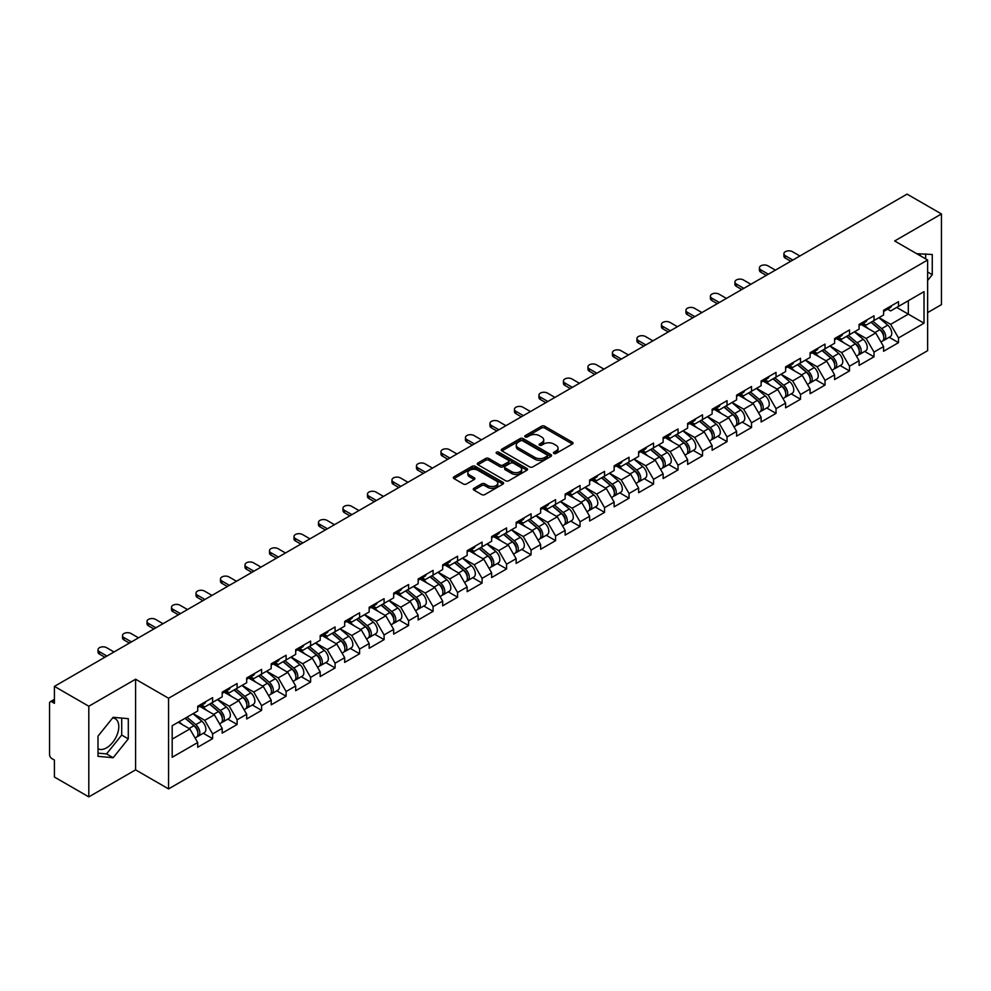 <?xml version="1.0" encoding="UTF-8"?>
<svg xmlns="http://www.w3.org/2000/svg" width="991" height="991" viewBox="0 0 991 991"><rect width="100%" height="100%" fill="white"/><g stroke="black" fill="none" stroke-linecap="round" stroke-linejoin="round"><path stroke-width="1.49" d="M553.882 453.457A1.524 0.88 0 0 0 556.038 453.457L572.414 444.005A2.18 1.264 0 0 0 573.046 443.113A2.18 1.264 0 0 0 572.414 442.221L544.666 426.204A2.18 1.264 0 0 0 541.582 426.204L525.205 435.668A1.524 0.88 0 0 0 524.759 436.288A1.524 0.88 0 0 0 525.205 436.907A1.524 0.88 0 0 0 527.373 436.907L529.491 435.681A6.974 4.026 0 0 1 539.352 435.681L541.668 437.019A6.974 4.026 0 0 1 543.712 439.868A6.974 4.026 0 0 1 541.668 442.717L539.55 443.943A1.524 0.88 0 0 0 539.092 444.563A1.524 0.88 0 0 0 539.55 445.182A1.524 0.88 0 0 0 541.705 445.182L543.824 443.956A6.974 4.026 0 0 1 553.684 443.956L556.001 445.293A6.974 4.026 0 0 1 558.044 448.143A6.974 4.026 0 0 1 556.001 450.992L553.882 452.218A1.524 0.88 0 0 0 553.436 452.837A1.524 0.88 0 0 0 553.882 453.457L553.882 452.218M97.998 748.762A17.318 9.997 120 0 0 106.545 747.846A17.318 9.997 120 0 0 117.867 732.584A17.318 9.997 120 0 0 115.216 718.698A17.318 9.997 120 0 0 112.652 717.918M916.811 253.77A17.318 9.997 -60 0 1 919.177 254.538A17.318 9.997 -60 0 1 921.023 256.198M473.921 488.315A2.18 1.264 0 0 0 473.289 489.207A2.18 1.264 0 0 0 473.921 490.099L481.713 494.596A2.18 1.264 0 0 0 484.785 494.596L502.982 484.091A2.18 1.264 0 0 0 503.614 483.199A2.18 1.264 0 0 0 502.982 482.32L475.234 466.303A2.18 1.264 0 0 0 472.15 466.303L453.965 476.795A2.18 1.264 0 0 0 453.321 477.687A2.18 1.264 0 0 0 453.965 478.579L463.367 484.004A2.18 1.264 0 0 0 466.451 484.004L474.231 479.508A2.18 1.264 0 0 0 474.875 478.616A2.18 1.264 0 0 0 474.231 477.736L469.573 475.036A5.835 3.369 0 0 1 467.863 472.657A5.835 3.369 0 0 1 471.456 469.548A5.835 3.369 0 0 1 477.811 470.279L496.082 480.821A5.835 3.369 0 0 1 497.792 483.199A5.835 3.369 0 0 1 494.187 486.308A5.835 3.369 0 0 1 487.832 485.59L484.785 483.831A2.18 1.264 0 0 0 481.713 483.831L473.921 488.315L473.921 490.099L481.713 485.64L481.713 483.831M135.594 679.219L88.806 706.236L54.418 686.379L907.062 194.112L941.45 213.957L894.662 240.974L927.638 260.014L168.569 698.259L135.594 679.219L135.594 769.871L168.569 788.91L168.569 698.259M529.64 466.922A2.18 1.264 0 0 0 532.724 466.922L550.909 456.417A2.18 1.264 0 0 0 551.553 455.526A2.18 1.264 0 0 0 550.909 454.634L523.174 438.617A2.18 1.264 0 0 0 520.089 438.617L501.904 449.121A2.18 1.264 0 0 0 501.26 450.013A2.18 1.264 0 0 0 501.904 450.905L529.64 466.922M497.185 453.791A1.524 0.88 0 0 1 498.733 454.002L498.733 452.193L526.939 468.483A2.18 1.264 0 0 1 527.584 469.362A2.18 1.264 0 0 1 526.939 470.254L508.755 480.759A2.18 1.264 0 0 1 505.67 480.759L477.935 464.742L477.935 462.958A2.18 1.264 0 0 0 477.29 463.85A2.18 1.264 0 0 0 477.935 464.742M477.935 462.958L485.714 458.461A2.18 1.264 0 0 1 488.798 458.461L500.046 464.965A2.18 1.264 0 0 0 503.131 464.965L508.296 461.979A2.18 1.264 0 0 0 508.928 461.088A2.18 1.264 0 0 0 508.296 460.196L496.578 453.444A1.524 0.88 0 0 1 496.132 452.813A1.524 0.88 0 0 1 497.073 452.007A1.524 0.88 0 0 1 498.733 452.193M168.569 788.91L927.638 350.678L927.638 260.014M203.304 733.266L212.619 738.642L212.619 733.935L204.765 720.333L193.146 713.619M212.619 738.642L197.704 747.251L197.704 742.544L172.186 757.273L172.186 725.722L197.704 710.993L197.704 706.273L212.619 697.664L212.619 702.384L222.195 696.846L222.195 692.139L237.122 683.517L237.122 688.237L246.697 682.712L246.697 677.993L261.612 669.383L261.612 674.091L271.187 668.566L271.187 663.846L286.102 655.237L286.102 659.956L295.69 654.419L295.69 649.712L310.604 641.09L310.604 645.81L320.18 640.285L320.18 635.565L335.094 626.956L335.094 631.663L344.682 626.139L344.682 621.419L359.597 612.81L359.597 617.529L369.172 611.992L369.172 607.285L384.087 598.663L384.087 603.383L393.675 597.858L393.675 593.138L408.589 584.529L408.589 589.236L418.165 583.711L418.165 578.992L433.079 570.382L433.079 575.102L442.667 569.565L442.667 564.858L457.582 556.236L457.582 560.956L467.157 555.418L467.157 550.711L482.072 542.102L482.072 546.809L491.647 541.284L491.647 536.565L506.574 527.955L506.574 532.675L516.15 527.138L516.15 522.43L531.065 513.809L531.065 518.528L540.64 512.991L540.64 508.284L555.567 499.675L555.567 504.382L565.143 498.857L565.143 494.137L580.057 485.528L580.057 490.248L589.633 484.71L589.633 480.003L604.56 471.382L604.56 476.101L614.135 470.564L614.135 465.857L629.05 457.247L629.05 461.955L638.625 456.43L638.625 451.71L653.54 443.101L653.54 447.808L663.128 442.283L663.128 437.564L678.042 428.954L678.042 433.674L687.618 428.137L687.618 423.43L702.532 414.82L702.532 419.527L712.12 414.003L712.12 409.283L727.035 400.674L727.035 405.381L736.61 399.856L736.61 395.136L751.525 386.527L751.525 391.247L761.113 385.71L761.113 381.002L776.027 372.393L776.027 377.1L785.603 371.575L785.603 366.856L800.517 358.246L800.517 362.954L810.093 357.429L810.093 352.709L825.02 344.1L825.02 348.82L834.595 343.282L834.595 338.575L849.51 329.953L849.51 334.673L859.086 329.148L859.086 324.429L874.012 315.819L874.012 320.527L883.588 315.002L883.588 310.282L898.503 301.673L898.503 306.392L924.021 291.651L924.021 323.202L898.503 337.943L890.649 324.342L879.029 317.628M889.187 337.274L898.503 342.651L898.503 337.943M898.503 342.651L883.588 351.26L883.588 346.553L874.012 352.078L866.159 338.476L854.539 331.774M864.697 351.421L874.012 356.797L874.012 352.078M874.012 356.797L859.086 365.406L859.086 360.687L849.51 366.224L841.656 352.623L830.037 345.921M840.195 365.555L849.51 370.931L849.51 366.224M849.51 370.931L834.595 379.553L834.595 374.833L825.02 380.371L817.166 366.769L805.547 360.055M815.704 379.702L825.02 385.078L825.02 380.371M825.02 385.078L810.093 393.687L810.093 388.98L800.517 394.505L792.664 380.903L781.044 374.202M791.202 393.848L800.517 399.224L800.517 394.505M800.517 399.224L785.603 407.834L785.603 403.126L776.027 408.651L768.174 395.05L756.554 388.348M766.712 407.982L776.027 413.371L776.027 408.651M776.027 413.371L761.113 421.98L761.113 417.261L751.525 422.798L743.684 409.196L732.052 402.482M742.209 422.129L751.525 427.505L751.525 422.798M751.525 427.505L736.61 436.114L736.61 431.407L727.035 436.932L719.181 423.343L707.562 416.629M717.719 436.275L727.035 441.652L727.035 436.932M727.035 441.652L712.12 450.261L712.12 445.554L702.532 451.078L694.691 437.477L683.072 430.775M693.217 450.41L702.532 455.798L702.532 451.078M702.532 455.798L687.618 464.407L687.618 459.688L678.042 465.225L670.189 451.623L658.569 444.909M668.727 464.556L678.042 469.932L678.042 465.225M678.042 469.932L663.128 478.542L663.128 473.834L653.54 479.359L645.698 465.77L634.079 459.056M644.224 478.703L653.54 484.079L653.54 479.359M653.54 484.079L638.625 492.688L638.625 487.981L629.05 493.506L621.196 479.904L609.576 473.202M619.734 492.837L629.05 498.225L629.05 493.506M629.05 498.225L614.135 506.835L614.135 502.115L604.56 507.652L596.706 494.051L585.086 487.337M595.232 506.983L604.56 512.359L604.56 507.652M604.56 512.359L589.633 520.981L589.633 516.261L580.057 521.786L572.203 508.197L560.584 501.483M570.742 521.13L580.057 526.506L580.057 521.786M580.057 526.506L565.143 535.115L565.143 530.408L555.567 535.933L547.713 522.331L536.094 515.63M546.252 535.264L555.567 540.652L555.567 535.933M555.567 540.652L540.64 549.262L540.64 544.542L531.065 550.079L523.211 536.478L511.591 529.764M521.749 549.41L531.065 554.787L531.065 550.079M531.065 554.787L516.15 563.408L516.15 558.689L506.574 564.213L498.721 550.624L487.101 543.91M497.259 563.557L506.574 568.933L506.574 564.213M506.574 568.933L491.647 577.542L491.647 572.835L482.072 578.36L474.218 564.759L462.599 558.057M472.757 577.691L482.072 583.08L482.072 578.36M482.072 583.08L467.157 591.689L467.157 586.969L457.582 592.507L449.728 578.905L438.109 572.191M448.266 591.838L457.582 597.214L457.582 592.507M457.582 597.214L442.667 605.835L442.667 601.116L433.079 606.641L425.226 593.052L413.606 586.338M423.764 605.984L433.079 611.36L433.079 606.641M433.079 611.36L418.165 619.97L418.165 615.262L408.589 620.787L400.736 607.186L389.116 600.484M399.274 620.118L408.589 625.507L408.589 620.787M408.589 625.507L393.675 634.116L393.675 629.396L384.087 634.934L376.246 621.332L364.614 614.618M374.771 634.265L384.087 639.641L384.087 634.934M384.087 639.641L369.172 648.263L369.172 643.543L359.597 649.068L351.743 635.479L340.124 628.765M350.281 648.411L359.597 653.787L359.597 649.068M359.597 653.787L344.682 662.397L344.682 657.69L335.094 663.214L327.253 649.613L315.634 642.911M325.779 662.558L335.094 667.934L335.094 663.214M335.094 667.934L320.18 676.543L320.18 671.824L310.604 677.361L302.75 663.759L291.131 657.045M301.289 676.692L310.604 682.068L310.604 677.361M310.604 682.068L295.69 690.69L295.69 685.97L286.102 691.507L278.26 677.906L266.641 671.192M276.786 690.838L286.102 696.215L286.102 691.507M286.102 696.215L271.187 704.824L271.187 700.117L261.612 705.642L253.758 692.04L242.138 685.338M252.296 704.985L261.612 710.361L261.612 705.642M261.612 710.361L246.697 718.971L246.697 714.251L237.122 719.788L229.268 706.187L217.648 699.485M227.794 719.119L237.122 724.495L237.122 719.788M237.122 724.495L222.195 733.117L222.195 728.397L212.619 733.935M201.73 705.158L204.765 706.917L212.619 702.384M204.765 720.333L214.353 714.796L199.686 706.335M222.195 728.397L214.353 714.796M226.233 691.012L229.268 692.771L237.122 688.237M229.268 706.187L238.843 700.662L224.189 692.201M246.697 714.251L238.843 700.662M250.723 676.878L253.758 678.624L261.612 674.091M253.758 692.04L263.333 686.515L248.679 678.055M271.187 700.117L263.333 686.515M275.225 662.731L278.26 664.49L286.102 659.956M278.26 677.906L287.836 672.369L273.182 663.908M295.69 685.97L287.836 672.369M299.716 648.585L302.75 650.344L310.604 645.81M302.75 663.759L312.326 658.235L297.672 649.774M320.18 671.824L312.326 658.235M324.218 634.451L327.253 636.197L335.094 631.663M327.253 649.613L336.829 644.088L322.174 635.627M344.682 657.69L336.829 644.088M348.708 620.304L351.743 622.063L359.597 617.529M351.743 635.479L361.319 629.942L346.664 621.481M369.172 643.543L361.319 629.942M373.198 606.158L376.246 607.917L384.087 603.383M376.246 621.332L385.821 615.807L371.167 607.347M393.675 629.396L385.821 615.807M397.701 592.023L400.736 593.77L408.589 589.236M400.736 607.186L410.311 601.661L395.657 593.2M418.165 615.262L410.311 601.661M422.191 577.877L425.226 579.636L433.079 575.102M425.226 593.052L434.814 587.514L420.159 579.054M442.667 601.116L434.814 587.514M446.693 563.73L449.728 565.489L457.582 560.956M449.728 578.905L459.304 573.38L444.649 564.92M467.157 586.969L459.304 573.38M471.183 549.596L474.218 551.343L482.072 546.809M474.218 564.759L483.806 559.234L469.152 550.773M491.647 572.835L483.806 559.234M495.686 535.45L498.721 537.196L506.574 532.675M498.721 550.624L508.296 545.087L493.642 536.626M516.15 558.689L508.296 545.087M520.176 521.303L523.211 523.062L531.065 518.528M523.211 536.478L532.799 530.953L518.132 522.48M540.64 544.542L532.799 530.953M544.678 507.169L547.713 508.916L555.567 504.382M547.713 522.331L557.289 516.807L542.634 508.346M565.143 530.408L557.289 516.807M569.168 493.022L572.203 494.769L580.057 490.248M572.203 508.197L581.779 502.66L567.125 494.199M589.633 516.261L581.779 502.66M593.671 478.876L596.706 480.635L604.56 476.101M596.706 494.051L606.281 488.513L591.627 480.053M614.135 502.115L606.281 488.513M618.161 464.742L621.196 466.488L629.05 461.955M621.196 479.904L630.771 474.379L616.117 465.919M638.625 487.981L630.771 474.379M642.663 450.595L645.698 452.342L653.54 447.808M645.698 465.77L655.274 460.233L640.62 451.772M663.128 473.834L655.274 460.233M667.154 436.449L670.189 438.208L678.042 433.674M670.189 451.623L679.764 446.086L665.11 437.626M687.618 459.688L679.764 446.086M691.656 422.315L694.691 424.061L702.532 419.527M694.691 437.477L704.267 431.952L689.612 423.491M712.12 445.554L704.267 431.952M716.146 408.168L719.181 409.915L727.035 405.381M719.181 423.343L728.757 417.806L714.102 409.345M736.61 431.407L728.757 417.806M740.636 394.022L743.684 395.781L751.525 391.247M743.684 409.196L753.259 403.659L738.605 395.198M761.113 417.261L753.259 403.659M765.139 379.887L768.174 381.634L776.027 377.1M768.174 395.05L777.749 389.525L763.095 381.064M785.603 403.126L777.749 389.525M789.629 365.741L792.664 367.488L800.517 362.954M792.664 380.903L802.252 375.378L787.597 366.918M810.093 388.98L802.252 375.378M814.131 351.594L817.166 353.353L825.02 348.82M817.166 366.769L826.742 361.232L812.087 352.771M834.595 374.833L826.742 361.232M838.621 337.46L841.656 339.207L849.51 334.673M841.656 352.623L851.244 347.098L836.59 338.637M859.086 360.687L851.244 347.098M863.124 323.314L866.159 325.06L874.012 320.527M866.159 338.476L875.734 332.951L861.08 324.491M883.588 346.553L875.734 332.951M887.614 309.167L890.649 310.926L898.503 306.392M890.649 324.342L908.313 314.135L908.313 300.719L924.021 291.651M896.694 307.433L924.021 323.202M927.638 312.599L941.45 304.621L941.45 213.957M88.806 706.236L88.806 796.888L54.418 777.043L54.418 760.085L51.904 758.635A3.332 1.92 -120 0 1 49.55 754.56L49.55 703.238A3.332 1.92 -120 0 1 50.244 701.715A3.332 1.92 -120 0 1 51.904 701.876L54.418 703.337L54.418 686.379M88.806 796.888L135.594 769.871M172.186 739.137L189.851 728.942L178.231 722.228M197.704 742.544L189.851 728.942M927.638 280.465L932.258 274.693L932.258 254.489L916.675 253.684M128.297 718.661L113.147 717.311L97.998 736.152L97.998 756.356L113.147 757.719L128.297 738.865L128.297 718.661M554.489 453.68L556.001 452.8A6.974 4.026 0 0 0 558.044 449.951L558.044 448.143M543.712 439.868L543.712 441.676A6.974 4.026 0 0 1 541.668 444.525L540.157 445.405M572.389 444.018L544.666 428.025A2.18 1.264 0 0 0 541.582 428.025L525.825 437.13M550.885 456.442L523.174 440.438A2.18 1.264 0 0 0 520.089 440.438L501.929 450.917M547.057 456.157A1.524 0.88 0 0 0 547.503 455.526A1.524 0.88 0 0 0 547.057 454.906L522.703 440.846A1.524 0.88 0 0 0 520.548 440.846L518.318 442.135A6.974 4.026 0 0 0 516.274 444.984A6.974 4.026 0 0 0 518.318 447.833L534.954 457.446A6.974 4.026 0 0 0 544.827 457.446L547.057 456.157L547.057 457.966A1.524 0.88 0 0 0 547.503 457.346L547.503 455.526M516.274 444.984L516.274 446.792A6.974 4.026 0 0 0 518.318 449.641L518.318 447.833M547.057 457.966L544.827 459.254A6.974 4.026 0 0 1 534.954 459.254L518.318 449.641M477.959 464.754L485.714 460.282L485.714 458.461M508.928 461.088L508.928 462.908A2.18 1.264 0 0 1 508.296 463.8L503.131 466.773A2.18 1.264 0 0 1 500.046 466.773L488.798 460.282A2.18 1.264 0 0 0 485.714 460.282M498.733 454.002L526.915 470.279M511.728 471.704A5.835 3.369 0 0 0 518.082 472.434A5.835 3.369 0 0 0 521.675 469.325A5.835 3.369 0 0 0 519.965 466.947L513.536 463.231A2.18 1.264 0 0 0 510.452 463.231L505.286 466.204A2.18 1.264 0 0 0 504.654 467.095A2.18 1.264 0 0 0 505.286 467.987L511.728 471.704L511.728 473.512A5.835 3.369 0 0 0 518.082 474.243A5.835 3.369 0 0 0 521.675 471.134L521.675 469.325M504.654 467.095L504.654 468.916A2.18 1.264 0 0 0 505.286 469.796L505.286 467.987M511.728 473.512L505.286 469.796M497.792 483.199L497.792 485.02A5.835 3.369 0 0 1 494.187 488.129A5.835 3.369 0 0 1 487.832 487.399L484.785 485.64A2.18 1.264 0 0 0 481.713 485.64M467.863 472.657L467.863 474.478A5.835 3.369 0 0 0 469.573 476.857L469.573 475.036M474.206 479.533L469.573 476.857M502.945 484.116L475.234 468.111A2.18 1.264 0 0 0 472.15 468.111L453.989 478.591M925.668 258.886L925.668 253.907M927.638 272.017L932.258 274.693M97.998 753.148L106.545 753.903L121.707 735.062L121.707 718.066M121.707 735.062L128.297 738.865M106.545 753.903L113.147 757.719M881.717 331.143L880.615 330.511M883.117 340.495A7.333 4.237 -120 0 0 884.183 340.161A7.333 4.237 -120 0 0 885.508 335.045A7.333 4.237 -120 0 0 881.693 328.653L872.848 321.195M884.183 340.161L890.24 336.667A7.333 4.237 -120 0 0 891.553 331.551A7.333 4.237 -120 0 0 887.738 325.159L878.893 317.715M871.151 322.186L881.234 330.684A4.447 2.564 60 0 1 883.625 336.16M880.974 342.019L882.3 341.251A7.333 4.237 -120 0 0 883.625 336.122A7.333 4.237 -120 0 0 879.81 329.743L870.965 322.286M868.413 328.727L862.455 323.698M799.898 255.988L792.428 251.677A4.992 2.886 0 0 0 786.99 251.057A4.992 2.886 0 0 0 783.906 253.721A4.992 2.886 0 0 0 785.368 255.752L785.368 258.118A4.992 2.886 180 0 1 783.906 256.074L783.906 253.721M790.781 261.24L785.368 258.118M885.558 309.155A7.333 4.237 60 0 1 884.183 311.149A7.333 4.237 60 0 1 883.588 311.397M891.603 305.662A7.333 4.237 60 0 1 890.24 307.656L884.183 311.149M792.825 260.063L785.368 255.752M857.227 345.289L856.125 344.657M858.627 354.629A7.333 4.237 -120 0 0 859.692 354.307A7.333 4.237 -120 0 0 861.006 349.179A7.333 4.237 -120 0 0 857.19 342.799L848.358 335.342M859.692 354.307L865.738 350.814A7.333 4.237 -120 0 0 867.051 345.686A7.333 4.237 -120 0 0 863.235 339.306L854.403 331.849M846.648 336.321L856.732 344.831A4.447 2.564 60 0 1 859.135 350.306M856.472 356.165L857.81 355.385A7.333 4.237 -120 0 0 859.123 350.269A7.333 4.237 -120 0 0 855.307 343.889L846.475 336.432M843.923 342.874L837.965 337.844M832.725 359.436L831.622 358.804M834.137 368.776A7.333 4.237 -120 0 0 835.202 368.441A7.333 4.237 -120 0 0 836.515 363.325A7.333 4.237 -120 0 0 832.7 356.946L823.855 349.489M835.202 368.441L841.248 364.948A7.333 4.237 -120 0 0 842.561 359.832A7.333 4.237 -120 0 0 838.745 353.453L829.901 345.995M822.158 350.467L832.242 358.977A4.447 2.564 60 0 1 834.633 364.44M831.982 370.3L833.307 369.532A7.333 4.237 -120 0 0 834.633 364.415A7.333 4.237 -120 0 0 830.817 358.024L821.973 350.566M819.433 357.008L813.462 351.978M808.235 373.57L807.132 372.938M809.635 382.922A7.333 4.237 -120 0 0 810.7 382.588A7.333 4.237 -120 0 0 812.013 377.472A7.333 4.237 -120 0 0 808.198 371.08L799.365 363.623M810.7 382.588L816.745 379.095A7.333 4.237 -120 0 0 818.058 373.979A7.333 4.237 -120 0 0 814.243 367.587L805.41 360.142M797.656 364.614L807.739 373.111A4.447 2.564 60 0 1 810.143 378.587M807.479 384.446L808.817 383.678A7.333 4.237 -120 0 0 810.13 378.55A7.333 4.237 -120 0 0 806.315 372.17L797.482 364.713M794.931 371.154L788.972 366.125M783.732 387.716L782.63 387.085M785.145 397.057A7.333 4.237 -120 0 0 786.21 396.734A7.333 4.237 -120 0 0 787.523 391.606A7.333 4.237 -120 0 0 783.708 385.226L774.863 377.769M786.21 396.734L792.255 393.241A7.333 4.237 -120 0 0 793.568 388.113A7.333 4.237 -120 0 0 789.753 381.733L780.908 374.276M773.166 378.748L783.249 387.258A4.447 2.564 60 0 1 785.64 392.733M782.989 398.593L784.327 397.812A7.333 4.237 -120 0 0 785.64 392.696A7.333 4.237 -120 0 0 781.825 386.317L772.98 378.859M770.441 385.301L764.47 380.271M759.242 401.863L758.14 401.231M760.642 411.203A7.333 4.237 -120 0 0 761.707 410.869A7.333 4.237 -120 0 0 763.02 405.753A7.333 4.237 -120 0 0 759.205 399.373L750.373 391.916M761.707 410.869L767.752 407.388A7.333 4.237 -120 0 0 769.066 402.259A7.333 4.237 -120 0 0 765.25 395.88L756.418 388.422M748.676 392.894L758.747 401.405A4.447 2.564 60 0 1 761.15 406.867M758.487 412.727L759.824 411.959A7.333 4.237 -120 0 0 761.138 406.843A7.333 4.237 -120 0 0 757.322 400.451L748.49 392.993M745.938 399.435L739.98 394.406M775.396 270.122L767.938 265.823A4.992 2.886 0 0 0 762.488 265.192A4.992 2.886 0 0 0 759.403 267.855A4.992 2.886 0 0 0 760.877 269.899L760.877 272.252A4.992 2.886 180 0 1 759.403 270.221L759.403 267.855M766.291 275.387L760.877 272.252M861.055 323.289A7.333 4.237 60 0 1 859.692 325.296A7.333 4.237 60 0 1 859.086 325.543M867.1 319.808A7.333 4.237 60 0 1 865.738 321.802L859.692 325.296M768.335 274.21L760.877 269.899M750.905 284.268L743.436 279.957A4.992 2.886 0 0 0 737.998 279.338A4.992 2.886 0 0 0 734.913 282.001A4.992 2.886 0 0 0 736.375 284.045L736.375 286.399A4.992 2.886 180 0 1 734.913 284.355L734.913 282.001M741.788 289.521L736.375 286.399M836.565 337.435A7.333 4.237 60 0 1 835.202 339.43A7.333 4.237 60 0 1 834.595 339.678M842.61 333.942A7.333 4.237 60 0 1 841.248 335.949L835.202 339.43M743.832 288.344L736.375 284.045M726.403 298.415L718.946 294.104A4.992 2.886 0 0 0 713.495 293.485A4.992 2.886 0 0 0 710.411 296.148A4.992 2.886 0 0 0 711.885 298.18L711.885 300.546A4.992 2.886 180 0 1 710.411 298.502L710.411 296.148M717.298 303.667L711.885 300.546M812.063 351.582A7.333 4.237 60 0 1 810.7 353.576A7.333 4.237 60 0 1 810.093 353.824M818.108 348.089A7.333 4.237 60 0 1 816.745 350.083L810.7 353.576M719.342 302.49L711.885 298.18M701.913 312.549L694.456 308.251A4.992 2.886 0 0 0 689.005 307.619A4.992 2.886 0 0 0 685.921 310.282A4.992 2.886 0 0 0 687.382 312.326L687.382 314.68A4.992 2.886 180 0 1 685.921 312.648L685.921 310.282M692.796 317.814L687.382 314.68M787.572 365.716A7.333 4.237 60 0 1 786.21 367.723A7.333 4.237 60 0 1 785.603 367.971M793.618 362.235A7.333 4.237 60 0 1 792.255 364.23L786.21 367.723M694.84 316.637L687.382 312.326M677.41 326.696L669.953 322.385A4.992 2.886 0 0 0 664.515 321.765A4.992 2.886 0 0 0 661.431 324.429A4.992 2.886 0 0 0 662.892 326.473L662.892 328.826A4.992 2.886 180 0 1 661.431 326.782L661.431 324.429M668.306 331.948L662.892 328.826M763.07 379.863A7.333 4.237 60 0 1 761.707 381.857A7.333 4.237 60 0 1 761.113 382.105M769.115 376.369A7.333 4.237 60 0 1 767.752 378.376L761.707 381.857M670.35 330.771L662.892 326.473M734.74 415.997L733.65 415.365M736.152 425.35A7.333 4.237 -120 0 0 737.217 425.015A7.333 4.237 -120 0 0 738.53 419.899A7.333 4.237 -120 0 0 734.715 413.507L725.87 406.05M737.217 425.015L743.262 421.522A7.333 4.237 -120 0 0 744.575 416.406A7.333 4.237 -120 0 0 740.76 410.014L731.928 402.569M724.173 407.041L734.257 415.539A4.447 2.564 60 0 1 736.647 421.014M733.997 426.873L735.334 426.105A7.333 4.237 -120 0 0 736.647 420.977A7.333 4.237 -120 0 0 732.832 414.597L723.987 407.14M721.448 413.581L715.477 408.552M652.92 340.842L645.463 336.531A4.992 2.886 0 0 0 640.013 335.912A4.992 2.886 0 0 0 636.928 338.575A4.992 2.886 0 0 0 638.39 340.607L638.39 342.973A4.992 2.886 180 0 1 636.928 340.929L636.928 338.575M643.816 346.094L638.39 342.973M738.58 394.009A7.333 4.237 60 0 1 737.217 396.004A7.333 4.237 60 0 1 736.61 396.251M744.625 390.516A7.333 4.237 60 0 1 743.262 392.51L737.217 396.004M645.847 344.918L638.39 340.607M710.25 430.144L709.147 429.512M711.649 439.484A7.333 4.237 -120 0 0 712.715 439.162A7.333 4.237 -120 0 0 714.04 434.033A7.333 4.237 -120 0 0 710.213 427.654L701.38 420.196M712.715 439.162L718.76 435.668A7.333 4.237 -120 0 0 720.085 430.552A7.333 4.237 -120 0 0 716.258 424.16L707.425 416.703M699.683 421.175L709.754 429.685A4.447 2.564 60 0 1 712.157 435.16M709.494 441.02L710.832 440.239A7.333 4.237 -120 0 0 712.145 435.123A7.333 4.237 -120 0 0 708.33 428.744L699.497 421.286M696.946 427.728L690.987 422.699M628.418 354.976L620.961 350.678A4.992 2.886 0 0 0 615.522 350.046A4.992 2.886 0 0 0 612.438 352.709A4.992 2.886 0 0 0 613.9 354.753L613.9 357.107A4.992 2.886 180 0 1 612.438 355.075L612.438 352.709M619.313 360.241L613.9 357.107M714.077 408.143A7.333 4.237 60 0 1 712.715 410.15A7.333 4.237 60 0 1 712.12 410.398M720.123 404.662A7.333 4.237 60 0 1 718.76 406.657L712.715 410.15M621.357 359.064L613.9 354.753M685.747 444.29L684.657 443.658M687.159 453.63A7.333 4.237 -120 0 0 688.225 453.296A7.333 4.237 -120 0 0 689.538 448.18A7.333 4.237 -120 0 0 685.722 441.8L676.89 434.343M688.225 453.296L694.27 449.815A7.333 4.237 -120 0 0 695.583 444.686A7.333 4.237 -120 0 0 691.768 438.307L682.935 430.85M675.181 435.322L685.264 443.832A4.447 2.564 60 0 1 687.667 449.295M685.004 455.154L686.342 454.386A7.333 4.237 -120 0 0 687.655 449.27A7.333 4.237 -120 0 0 683.84 442.878L674.995 435.433M672.455 441.862L666.485 436.833M603.928 369.123L596.471 364.812A4.992 2.886 0 0 0 591.02 364.192A4.992 2.886 0 0 0 587.936 366.856A4.992 2.886 0 0 0 589.397 368.9L589.397 371.253A4.992 2.886 180 0 1 587.936 369.209L587.936 366.856M594.823 374.387L589.397 371.253M689.587 422.29A7.333 4.237 60 0 1 688.225 424.284A7.333 4.237 60 0 1 687.618 424.532M695.632 418.797A7.333 4.237 60 0 1 694.27 420.803L688.225 424.284M596.855 373.198L589.397 368.9M661.257 458.437L660.155 457.792M662.657 467.777A7.333 4.237 -120 0 0 663.722 467.442A7.333 4.237 -120 0 0 665.048 462.326A7.333 4.237 -120 0 0 661.232 455.934L652.388 448.477M663.722 467.442L669.767 463.949A7.333 4.237 -120 0 0 671.093 458.833A7.333 4.237 -120 0 0 667.277 452.453L658.433 444.996M650.691 449.468L660.762 457.966A4.447 2.564 60 0 1 663.165 463.441M660.502 469.3L661.839 468.532A7.333 4.237 -120 0 0 663.152 463.404A7.333 4.237 -120 0 0 659.337 457.024L650.505 449.567M647.953 456.009L641.995 450.979M579.425 383.269L571.968 378.958A4.992 2.886 0 0 0 566.53 378.339A4.992 2.886 0 0 0 563.445 381.002A4.992 2.886 0 0 0 564.907 383.034L564.907 385.4A4.992 2.886 180 0 1 563.445 383.356L563.445 381.002M570.32 388.522L564.907 385.4M665.085 436.436A7.333 4.237 60 0 1 663.722 438.431A7.333 4.237 60 0 1 663.128 438.679M671.13 432.943A7.333 4.237 60 0 1 669.767 434.938L663.722 438.431M572.364 387.345L564.907 383.034M636.755 472.571L635.665 471.939M638.167 481.911A7.333 4.237 -120 0 0 639.232 481.589A7.333 4.237 -120 0 0 640.545 476.46A7.333 4.237 -120 0 0 636.73 470.081L627.898 462.624M639.232 481.589L645.277 478.096A7.333 4.237 -120 0 0 646.59 472.98A7.333 4.237 -120 0 0 642.775 466.588L633.943 459.13M626.188 463.602L636.272 472.112A4.447 2.564 60 0 1 638.675 477.588M636.011 483.447L637.349 482.667A7.333 4.237 -120 0 0 638.662 477.551A7.333 4.237 -120 0 0 634.847 471.171L626.015 463.714M623.463 470.155L617.492 465.126M554.935 397.403L547.478 393.105A4.992 2.886 0 0 0 542.027 392.473A4.992 2.886 0 0 0 538.943 395.136A4.992 2.886 0 0 0 540.405 397.18L540.405 399.534A4.992 2.886 180 0 1 538.943 397.502L538.943 395.136M545.83 402.668L540.405 399.534M640.595 450.583A7.333 4.237 60 0 1 639.232 452.577A7.333 4.237 60 0 1 638.625 452.825M646.64 447.09A7.333 4.237 60 0 1 645.277 449.084L639.232 452.577M547.862 401.491L540.405 397.18M612.265 486.717L611.162 486.085M613.664 496.057A7.333 4.237 -120 0 0 614.73 495.723A7.333 4.237 -120 0 0 616.055 490.607A7.333 4.237 -120 0 0 612.24 484.227L603.395 476.77M614.73 495.723L620.775 492.242A7.333 4.237 -120 0 0 622.1 487.114A7.333 4.237 -120 0 0 618.285 480.734L609.44 473.277M601.698 477.749L611.781 486.259A4.447 2.564 60 0 1 614.172 491.722M611.521 497.581L612.847 496.813A7.333 4.237 -120 0 0 614.172 491.697A7.333 4.237 -120 0 0 610.345 485.305L601.512 477.86M598.96 484.302L593.002 479.26M530.433 411.55L522.975 407.239A4.992 2.886 0 0 0 517.537 406.62A4.992 2.886 0 0 0 514.453 409.283A4.992 2.886 0 0 0 515.915 411.327L515.915 413.681A4.992 2.886 180 0 1 514.453 411.637L514.453 409.283M521.328 416.815L515.915 413.681M616.092 464.717A7.333 4.237 60 0 1 614.73 466.711A7.333 4.237 60 0 1 614.135 466.959M622.15 461.224A7.333 4.237 60 0 1 620.775 463.231L614.73 466.711M523.372 415.625L515.915 411.327M587.762 500.864L586.672 500.22M589.174 510.204A7.333 4.237 -120 0 0 590.24 509.87A7.333 4.237 -120 0 0 591.553 504.753A7.333 4.237 -120 0 0 587.737 498.362L578.905 490.904M590.24 509.87L596.285 506.376A7.333 4.237 -120 0 0 597.598 501.26A7.333 4.237 -120 0 0 593.782 494.881L584.95 487.423M577.196 491.895L587.279 500.393A4.447 2.564 60 0 1 589.682 505.868M587.019 511.728L588.357 510.96A7.333 4.237 -120 0 0 589.67 505.831A7.333 4.237 -120 0 0 585.854 499.452L577.022 491.994M574.47 498.436L568.5 493.407M505.943 425.696L498.485 421.386A4.992 2.886 0 0 0 493.035 420.766A4.992 2.886 0 0 0 489.95 423.43A4.992 2.886 0 0 0 491.412 425.461L491.412 427.827A4.992 2.886 180 0 1 489.95 425.783L489.95 423.43M496.838 430.949L491.412 427.827M591.602 478.864A7.333 4.237 60 0 1 590.24 480.858A7.333 4.237 60 0 1 589.633 481.106M597.647 475.37A7.333 4.237 60 0 1 596.285 477.365L590.24 480.858M498.882 429.772L491.412 425.461M563.272 514.998L562.17 514.366M564.672 524.338A7.333 4.237 -120 0 0 565.737 524.016A7.333 4.237 -120 0 0 567.063 518.888A7.333 4.237 -120 0 0 563.247 512.508L554.403 505.051M565.737 524.016L571.782 520.523A7.333 4.237 -120 0 0 573.108 515.407A7.333 4.237 -120 0 0 569.292 509.015L560.448 501.557M552.705 506.029L562.789 514.54A4.447 2.564 60 0 1 565.18 520.015M562.529 525.874L563.854 525.106A7.333 4.237 -120 0 0 565.18 519.978A7.333 4.237 -120 0 0 561.364 513.598L552.52 506.141M549.968 512.582L544.009 507.553M481.44 439.831L473.983 435.532A4.992 2.886 0 0 0 468.545 434.9A4.992 2.886 0 0 0 465.46 437.564A4.992 2.886 0 0 0 466.922 439.608L466.922 441.961A4.992 2.886 180 0 1 465.46 439.93L465.46 437.564M472.335 445.095L466.922 441.961M567.112 493.01A7.333 4.237 60 0 1 565.737 495.005A7.333 4.237 60 0 1 565.143 495.252M573.157 489.517A7.333 4.237 60 0 1 571.782 491.511L565.737 495.005M474.379 443.918L466.922 439.608M538.782 529.144L537.679 528.513M540.182 538.485A7.333 4.237 -120 0 0 541.247 538.15A7.333 4.237 -120 0 0 542.56 533.034A7.333 4.237 -120 0 0 538.745 526.655L529.912 519.197M541.247 538.15L547.292 534.669A7.333 4.237 -120 0 0 548.605 529.541A7.333 4.237 -120 0 0 544.79 523.161L535.958 515.704M528.203 520.176L538.286 528.686A4.447 2.564 60 0 1 540.69 534.149M538.026 540.008L539.364 539.24A7.333 4.237 -120 0 0 540.677 534.124A7.333 4.237 -120 0 0 536.862 527.732L528.03 520.287M525.478 526.729L519.519 521.687M456.95 453.977L449.493 449.679A4.992 2.886 0 0 0 444.042 449.047A4.992 2.886 0 0 0 440.958 451.71A4.992 2.886 0 0 0 442.42 453.754L442.42 456.108A4.992 2.886 180 0 1 440.958 454.064L440.958 451.71M447.845 459.242L442.42 456.108M542.61 507.144A7.333 4.237 60 0 1 541.247 509.139A7.333 4.237 60 0 1 540.64 509.399M548.655 503.651A7.333 4.237 60 0 1 547.292 505.658L541.247 509.139M449.889 458.053L442.42 453.754M514.279 543.291L513.177 542.647M515.692 552.631A7.333 4.237 -120 0 0 516.757 552.297A7.333 4.237 -120 0 0 518.07 547.181A7.333 4.237 -120 0 0 514.255 540.789L505.41 533.331M516.757 552.297L522.802 548.803A7.333 4.237 -120 0 0 524.115 543.687A7.333 4.237 -120 0 0 520.3 537.308L511.455 529.851M503.713 534.322L513.796 542.82A4.447 2.564 60 0 1 516.187 548.296M513.536 554.155L514.862 553.387A7.333 4.237 -120 0 0 516.187 548.271A7.333 4.237 -120 0 0 512.372 541.879L503.527 534.422M500.975 540.863L495.017 535.834M432.46 468.124L424.99 463.813A4.992 2.886 0 0 0 419.552 463.193A4.992 2.886 0 0 0 416.468 465.857A4.992 2.886 0 0 0 417.929 467.901L417.929 470.254A4.992 2.886 180 0 1 416.468 468.21L416.468 465.857M423.343 473.376L417.929 470.254M518.12 521.291A7.333 4.237 60 0 1 516.757 523.285A7.333 4.237 60 0 1 516.15 523.533M524.165 517.798A7.333 4.237 60 0 1 522.802 519.792L516.757 523.285M425.387 472.199L417.929 467.901M489.789 557.425L488.687 556.793M491.189 566.765A7.333 4.237 -120 0 0 492.254 566.443A7.333 4.237 -120 0 0 493.568 561.315A7.333 4.237 -120 0 0 489.752 554.935L480.92 547.478M492.254 566.443L498.3 562.95A7.333 4.237 -120 0 0 499.613 557.834A7.333 4.237 -120 0 0 495.797 551.442L486.965 543.985M479.21 548.457L489.294 556.967A4.447 2.564 60 0 1 491.697 562.442M489.034 568.301L490.372 567.533A7.333 4.237 -120 0 0 491.685 562.405A7.333 4.237 -120 0 0 487.869 556.025L479.037 548.568M476.485 555.01L470.527 549.98M407.958 482.258L400.5 477.959A4.992 2.886 0 0 0 395.05 477.328A4.992 2.886 0 0 0 391.965 480.003A4.992 2.886 0 0 0 393.439 482.035L393.439 484.388A4.992 2.886 180 0 1 391.965 482.357L391.965 480.003M398.853 487.522L393.439 484.388M493.617 535.437A7.333 4.237 60 0 1 492.254 537.432A7.333 4.237 60 0 1 491.647 537.679M499.662 531.944A7.333 4.237 60 0 1 498.3 533.938L492.254 537.432M400.897 486.346L393.439 482.035M465.287 571.572L464.184 570.94M466.699 580.912A7.333 4.237 -120 0 0 467.764 580.577A7.333 4.237 -120 0 0 469.077 575.461A7.333 4.237 -120 0 0 465.262 569.082L456.417 561.624M467.764 580.577L473.809 577.096A7.333 4.237 -120 0 0 475.123 571.968A7.333 4.237 -120 0 0 471.307 565.588L462.463 558.131M454.72 562.603L464.804 571.113A4.447 2.564 60 0 1 467.195 576.576M464.544 582.435L465.869 581.667A7.333 4.237 -120 0 0 467.195 576.551A7.333 4.237 -120 0 0 463.379 570.172L454.535 562.715M451.995 569.156L446.024 564.114M383.467 496.404L376.01 492.106A4.992 2.886 0 0 0 370.56 491.474A4.992 2.886 0 0 0 367.475 494.137A4.992 2.886 0 0 0 368.937 496.181L368.937 498.535A4.992 2.886 180 0 1 367.475 496.491L367.475 494.137M374.35 501.669L368.937 498.535M469.127 549.571A7.333 4.237 60 0 1 467.764 551.566A7.333 4.237 60 0 1 467.157 551.826M475.172 546.091A7.333 4.237 60 0 1 473.809 548.085L467.764 551.566M376.394 500.48L368.937 496.181M440.797 585.718L439.694 585.074M442.197 595.058A7.333 4.237 -120 0 0 443.262 594.724A7.333 4.237 -120 0 0 444.575 589.608A7.333 4.237 -120 0 0 440.76 583.216L431.927 575.759M443.262 594.724L449.307 591.231A7.333 4.237 -120 0 0 450.62 586.115A7.333 4.237 -120 0 0 446.805 579.735L437.972 572.278M430.218 576.75L440.301 585.247A4.447 2.564 60 0 1 442.704 590.723M440.041 596.582L441.379 595.814A7.333 4.237 -120 0 0 442.692 590.698A7.333 4.237 -120 0 0 438.877 584.306L430.044 576.849M427.493 583.29L421.534 578.261M358.965 510.551L351.508 506.24A4.992 2.886 0 0 0 346.057 505.621A4.992 2.886 0 0 0 342.973 508.284A4.992 2.886 0 0 0 344.447 510.328L344.447 512.681A4.992 2.886 180 0 1 342.973 510.638L342.973 508.284M349.86 515.803L344.447 512.681M444.625 563.718A7.333 4.237 60 0 1 443.262 565.712A7.333 4.237 60 0 1 442.667 565.96M450.67 560.225A7.333 4.237 60 0 1 449.307 562.219L443.262 565.712M351.904 514.626L344.447 510.328M416.294 599.852L415.192 599.221M417.707 609.192A7.333 4.237 -120 0 0 418.772 608.87A7.333 4.237 -120 0 0 420.085 603.742A7.333 4.237 -120 0 0 416.27 597.362L407.425 589.905M418.772 608.87L424.817 605.377A7.333 4.237 -120 0 0 426.13 600.261A7.333 4.237 -120 0 0 422.315 593.869L413.47 586.412M405.728 590.896L415.811 599.394A4.447 2.564 60 0 1 418.202 604.869M415.551 610.729L416.889 609.961A7.333 4.237 -120 0 0 418.202 604.832A7.333 4.237 -120 0 0 414.387 598.453L405.542 590.995M403.003 597.437L397.032 592.407M334.475 524.697L327.018 520.386A4.992 2.886 0 0 0 321.567 519.755A4.992 2.886 0 0 0 318.483 522.43A4.992 2.886 0 0 0 319.944 524.462L319.944 526.828A4.992 2.886 180 0 1 318.483 524.784L318.483 522.43M325.358 529.95L319.944 526.828M420.134 577.864A7.333 4.237 60 0 1 418.772 579.859A7.333 4.237 60 0 1 418.165 580.107M426.18 574.371A7.333 4.237 60 0 1 424.817 576.366L418.772 579.859M327.402 528.773L319.944 524.462M391.804 613.999L390.702 613.367M393.204 623.339A7.333 4.237 -120 0 0 394.269 623.005A7.333 4.237 -120 0 0 395.582 617.889A7.333 4.237 -120 0 0 391.767 611.509L382.935 604.052M394.269 623.005L400.314 619.524A7.333 4.237 -120 0 0 401.64 614.395A7.333 4.237 -120 0 0 397.812 608.016L388.98 600.558M381.238 605.03L391.309 613.54A4.447 2.564 60 0 1 393.712 619.016M391.049 624.863L392.386 624.095A7.333 4.237 -120 0 0 393.7 618.979A7.333 4.237 -120 0 0 389.884 612.599L381.052 605.142M378.5 611.583L372.542 606.542M309.972 538.831L302.515 534.533A4.992 2.886 0 0 0 297.077 533.901A4.992 2.886 0 0 0 293.993 536.565A4.992 2.886 0 0 0 295.454 538.609L295.454 540.962A4.992 2.886 180 0 1 293.993 538.931L293.993 536.565M300.868 544.096L295.454 540.962M395.632 591.999A7.333 4.237 60 0 1 394.269 594.005A7.333 4.237 60 0 1 393.675 594.253M401.677 588.518A7.333 4.237 60 0 1 400.314 590.512L394.269 594.005M302.912 542.919L295.454 538.609M367.302 628.145L366.212 627.501M368.714 637.486A7.333 4.237 -120 0 0 369.779 637.151A7.333 4.237 -120 0 0 371.092 632.035A7.333 4.237 -120 0 0 367.277 625.643L358.445 618.198M369.779 637.151L375.824 633.658A7.333 4.237 -120 0 0 377.137 628.542A7.333 4.237 -120 0 0 373.322 622.162L364.49 614.705M356.735 619.177L366.819 627.675A4.447 2.564 60 0 1 369.209 633.15M366.559 639.009L367.896 638.241A7.333 4.237 -120 0 0 369.209 633.125A7.333 4.237 -120 0 0 365.394 626.733L356.549 619.276M354.01 625.717L348.039 620.688M285.482 552.978L278.025 548.667A4.992 2.886 0 0 0 272.575 548.048A4.992 2.886 0 0 0 269.49 550.711A4.992 2.886 0 0 0 270.952 552.755L270.952 555.109A4.992 2.886 180 0 1 269.49 553.065L269.49 550.711M276.378 558.23L270.952 555.109M371.142 606.145A7.333 4.237 60 0 1 369.779 608.14A7.333 4.237 60 0 1 369.172 608.387M377.187 602.652A7.333 4.237 60 0 1 375.824 604.646L369.779 608.14M278.409 557.053L270.952 552.755M342.812 642.279L341.709 641.648M344.211 651.62A7.333 4.237 -120 0 0 345.277 651.298A7.333 4.237 -120 0 0 346.602 646.169A7.333 4.237 -120 0 0 342.775 639.79L333.942 632.332M345.277 651.298L351.322 647.804A7.333 4.237 -120 0 0 352.647 642.688A7.333 4.237 -120 0 0 348.832 636.296L339.987 628.839M332.245 633.323L342.316 641.821A4.447 2.564 60 0 1 344.719 647.296M342.056 653.156L343.394 652.388A7.333 4.237 -120 0 0 344.707 647.259A7.333 4.237 -120 0 0 340.892 640.88L332.059 633.422M329.507 639.864L323.549 634.835M260.98 567.125L253.523 562.814A4.992 2.886 0 0 0 248.084 562.182A4.992 2.886 0 0 0 245 564.858A4.992 2.886 0 0 0 246.462 566.889L246.462 569.255A4.992 2.886 180 0 1 245 567.211L245 564.858M251.875 572.377L246.462 569.255M346.639 620.292A7.333 4.237 60 0 1 345.277 622.286A7.333 4.237 60 0 1 344.682 622.534M352.685 616.798A7.333 4.237 60 0 1 351.322 618.793L345.277 622.286M253.919 571.2L246.462 566.889M318.309 656.426L317.219 655.794M319.721 665.766A7.333 4.237 -120 0 0 320.787 665.432A7.333 4.237 -120 0 0 322.1 660.316A7.333 4.237 -120 0 0 318.284 653.936L309.452 646.479M320.787 665.432L326.832 661.951A7.333 4.237 -120 0 0 328.145 656.822A7.333 4.237 -120 0 0 324.33 650.443L315.497 642.986M307.743 647.457L317.826 655.968A4.447 2.564 60 0 1 320.229 661.443M317.566 667.302L318.904 666.522A7.333 4.237 -120 0 0 320.217 661.406A7.333 4.237 -120 0 0 316.402 655.026L307.557 647.569M305.017 654.01L299.047 648.969M236.49 581.259L229.032 576.96A4.992 2.886 0 0 0 223.582 576.328A4.992 2.886 0 0 0 220.498 578.992A4.992 2.886 0 0 0 221.959 581.036L221.959 583.389A4.992 2.886 180 0 1 220.498 581.358L220.498 578.992M227.385 586.523L221.959 583.389M322.149 634.426A7.333 4.237 60 0 1 320.787 636.433A7.333 4.237 60 0 1 320.18 636.68M328.194 630.945A7.333 4.237 60 0 1 326.832 632.939L320.787 636.433M229.416 585.347L221.959 581.036M293.819 670.573L292.717 669.928M295.219 679.913A7.333 4.237 -120 0 0 296.284 679.578A7.333 4.237 -120 0 0 297.61 674.462A7.333 4.237 -120 0 0 293.794 668.07L284.95 660.625M296.284 679.578L302.329 676.085A7.333 4.237 -120 0 0 303.655 670.969A7.333 4.237 -120 0 0 299.839 664.589L290.995 657.132M283.253 661.604L293.336 670.102A4.447 2.564 60 0 1 295.727 675.577M293.063 681.436L294.401 680.668A7.333 4.237 -120 0 0 295.727 675.552A7.333 4.237 -120 0 0 291.899 669.16L283.067 661.703M280.515 668.145L274.557 663.115M211.987 595.405L204.53 591.094A4.992 2.886 0 0 0 199.092 590.475A4.992 2.886 0 0 0 196.007 593.138A4.992 2.886 0 0 0 197.469 595.182L197.469 597.536A4.992 2.886 180 0 1 196.007 595.492L196.007 593.138M202.882 600.657L197.469 597.536M297.647 648.572A7.333 4.237 60 0 1 296.284 650.567A7.333 4.237 60 0 1 295.69 650.814M303.692 645.079A7.333 4.237 60 0 1 302.329 647.073L296.284 650.567M204.926 599.481L197.469 595.182M269.317 684.707L268.227 684.075M270.729 694.059A7.333 4.237 -120 0 0 271.794 693.725A7.333 4.237 -120 0 0 273.107 688.596A7.333 4.237 -120 0 0 269.292 682.217L260.46 674.76M271.794 693.725L277.839 690.232A7.333 4.237 -120 0 0 279.152 685.115A7.333 4.237 -120 0 0 275.337 678.724L266.505 671.266M258.75 675.751L268.834 684.248A4.447 2.564 60 0 1 271.237 689.724M268.573 695.583L269.911 694.815A7.333 4.237 -120 0 0 271.224 689.686A7.333 4.237 -120 0 0 267.409 683.307L258.577 675.85M256.025 682.291L250.054 677.262M187.497 609.552L180.04 605.241A4.992 2.886 0 0 0 174.589 604.609A4.992 2.886 0 0 0 171.505 607.285A4.992 2.886 0 0 0 172.967 609.316L172.967 611.682A4.992 2.886 180 0 1 171.505 609.638L171.505 607.285M178.392 614.804L172.967 611.682M273.157 662.719A7.333 4.237 60 0 1 271.794 664.713A7.333 4.237 60 0 1 271.187 664.961M279.202 659.226A7.333 4.237 60 0 1 277.839 661.22L271.794 664.713M180.424 613.627L172.967 609.316M244.827 698.853L243.724 698.221M246.226 708.193A7.333 4.237 -120 0 0 247.292 707.871A7.333 4.237 -120 0 0 248.617 702.743A7.333 4.237 -120 0 0 244.802 696.363L235.957 688.906M247.292 707.871L253.337 704.378A7.333 4.237 -120 0 0 254.662 699.25A7.333 4.237 -120 0 0 250.847 692.87L242.002 685.413M234.26 689.885L244.343 698.395A4.447 2.564 60 0 1 246.734 703.87M244.083 709.729L245.409 708.949A7.333 4.237 -120 0 0 246.734 703.833A7.333 4.237 -120 0 0 242.919 697.453L234.074 689.996M231.522 696.438L225.564 691.408M162.995 623.686L155.537 619.387A4.992 2.886 0 0 0 150.099 618.756A4.992 2.886 0 0 0 147.015 621.419A4.992 2.886 0 0 0 148.477 623.463L148.477 625.817A4.992 2.886 180 0 1 147.015 623.785L147.015 621.419M153.89 628.951L148.477 625.817M248.667 676.853A7.333 4.237 60 0 1 247.292 678.86A7.333 4.237 60 0 1 246.697 679.108M254.712 673.372A7.333 4.237 60 0 1 253.337 675.367L247.292 678.86M155.934 627.774L148.477 623.463M220.324 713L219.234 712.368M221.736 722.34A7.333 4.237 -120 0 0 222.802 722.005A7.333 4.237 -120 0 0 224.115 716.889A7.333 4.237 -120 0 0 220.299 710.497L211.467 703.053M222.802 722.005L228.847 718.512A7.333 4.237 -120 0 0 230.16 713.396A7.333 4.237 -120 0 0 226.344 707.017L217.512 699.559M209.758 704.031L219.841 712.541A4.447 2.564 60 0 1 222.244 718.004M219.581 723.864L220.919 723.096A7.333 4.237 -120 0 0 222.232 717.98A7.333 4.237 -120 0 0 218.416 711.588L209.584 704.13M207.032 710.572L201.062 705.542M138.505 637.832L131.047 633.522A4.992 2.886 0 0 0 125.597 632.902A4.992 2.886 0 0 0 122.512 635.565A4.992 2.886 0 0 0 123.974 637.609L123.974 639.963A4.992 2.886 180 0 1 122.512 637.919L122.512 635.565M129.4 643.085L123.974 639.963M224.164 691A7.333 4.237 60 0 1 222.802 692.994A7.333 4.237 60 0 1 222.195 693.242M230.209 687.506A7.333 4.237 60 0 1 228.847 689.513L222.802 692.994M131.444 641.908L123.974 637.609M195.834 727.134L194.731 726.502M197.234 736.486A7.333 4.237 -120 0 0 198.299 736.152A7.333 4.237 -120 0 0 199.625 731.036A7.333 4.237 -120 0 0 195.809 724.644L186.965 717.187M198.299 736.152L204.344 732.659A7.333 4.237 -120 0 0 205.67 727.543A7.333 4.237 -120 0 0 201.854 721.151L193.01 713.706M185.267 718.178L195.351 726.676A4.447 2.564 60 0 1 197.742 732.151M195.091 738.01L196.416 737.242A7.333 4.237 -120 0 0 197.742 732.114A7.333 4.237 -120 0 0 193.926 725.734L185.082 718.277M182.53 724.718L179.037 721.77M114.002 651.979L106.545 647.668A4.992 2.886 0 0 0 101.107 647.049A4.992 2.886 0 0 0 98.022 649.712A4.992 2.886 0 0 0 99.484 651.744L99.484 654.11A4.992 2.886 180 0 1 98.022 652.066L98.022 649.712M104.897 657.231L99.484 654.11M199.674 705.146A7.333 4.237 60 0 1 198.299 707.14A7.333 4.237 60 0 1 197.704 707.388M205.719 701.653A7.333 4.237 60 0 1 204.344 703.647L198.299 707.14M106.941 656.054L99.484 651.744M54.418 700.426L51.904 701.876M556.001 452.8L556.001 450.992M539.55 445.182L539.55 443.943M541.668 444.525L541.668 442.717M525.205 436.907L525.205 435.668M541.582 428.025L541.582 426.204M544.666 428.025L544.666 426.204M572.414 444.005L572.414 442.221M501.904 450.905L501.904 449.121M520.089 440.438L520.089 438.617M523.174 440.438L523.174 438.617M550.909 456.417L550.909 454.634M534.954 459.254L534.954 457.446M544.827 459.254L544.827 457.446M488.798 460.282L488.798 458.461M500.046 466.773L500.046 464.965M503.131 466.773L503.131 464.965M508.296 463.8L508.296 461.979M526.939 470.254L526.939 468.483M484.785 485.64L484.785 483.831M487.832 487.399L487.832 485.59M474.231 479.508L474.231 477.736M453.965 478.579L453.965 476.795M472.15 468.111L472.15 466.303M475.234 468.111L475.234 466.303M502.982 484.091L502.982 482.32M881.693 328.653L887.738 325.159M874.991 332.518L879.81 329.743M857.19 342.799L863.235 339.306M850.501 346.664L855.307 343.889M832.7 356.946L838.745 353.453M825.998 360.811L830.817 358.024M808.198 371.08L814.243 367.587M801.508 374.945L806.315 372.17M783.708 385.226L789.753 381.733M777.006 389.091L781.825 386.317M759.205 399.373L765.25 395.88M752.516 403.238L757.322 400.451M734.715 413.507L740.76 410.014M728.013 417.372L732.832 414.597M710.213 427.654L716.258 424.16M703.523 431.519L708.33 428.744M685.722 441.8L691.768 438.307M679.021 445.665L683.84 442.878M661.232 455.934L667.277 452.453M654.531 459.799L659.337 457.024M636.73 470.081L642.775 466.588M630.028 473.946L634.847 471.171M612.24 484.227L618.285 480.734M605.538 488.092L610.345 485.305M587.737 498.362L593.782 494.881M581.036 502.226L585.854 499.452M563.247 512.508L569.292 509.015M556.546 516.373L561.364 513.598M538.745 526.655L544.79 523.161M532.043 530.519L536.862 527.732M514.255 540.789L520.3 537.308M507.553 544.666L512.372 541.879M489.752 554.935L495.797 551.442M483.063 558.8L487.869 556.025M465.262 569.082L471.307 565.588M458.56 572.947L463.379 570.172M440.76 583.216L446.805 579.735M434.07 587.093L438.877 584.306M416.27 597.362L422.315 593.869M409.568 601.227L414.387 598.453M391.767 611.509L397.812 608.016M385.078 615.374L389.884 612.599M367.277 625.643L373.322 622.162M360.575 629.52L365.394 626.733M342.775 639.79L348.832 636.296M336.085 643.654L340.892 640.88M318.284 653.936L324.33 650.443M311.583 657.801L316.402 655.026M293.794 668.07L299.839 664.589M287.093 671.948L291.899 669.16M269.292 682.217L275.337 678.724M262.59 686.082L267.409 683.307M244.802 696.363L250.847 692.87M238.1 700.228L242.919 697.453M220.299 710.497L226.344 707.017M213.598 714.375L218.416 711.588M195.809 724.644L201.854 721.151M189.108 728.509L193.926 725.734M54.418 699.299L50.244 701.715"/></g></svg>
